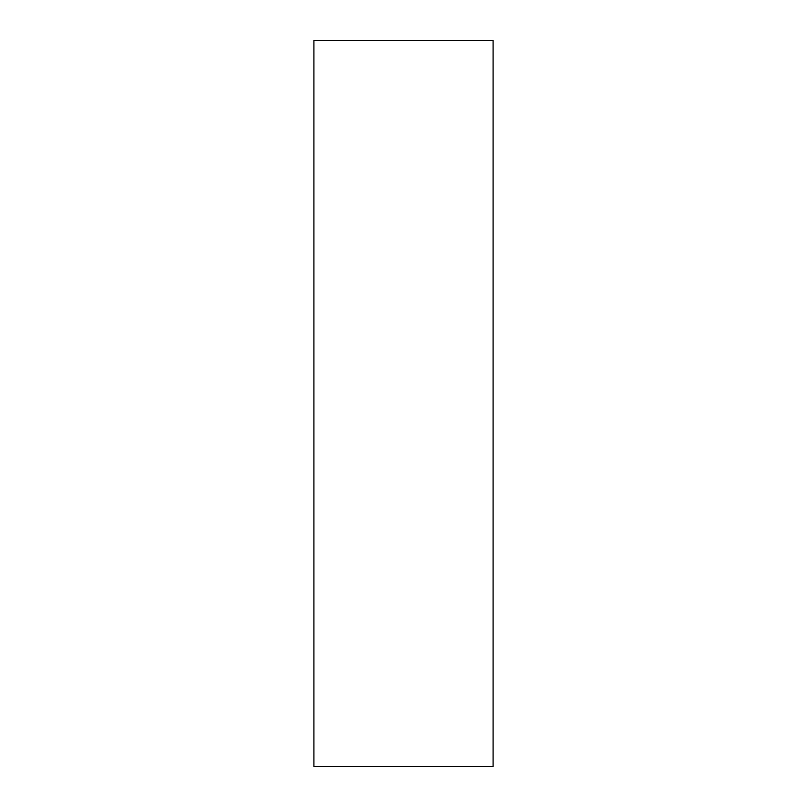 <?xml version="1.0" encoding="UTF-8"?>
<svg xmlns="http://www.w3.org/2000/svg" width="807" height="807" viewBox="0 0 807 807"><rect width="100%" height="100%" fill="white"/><g stroke="black" fill="none" stroke-linecap="round" stroke-linejoin="round"><path stroke-width="1.21" d="M313.913 403.5L313.913 766.65L493.087 766.65L493.087 40.35L313.913 40.35L313.913 403.5"/></g></svg>
